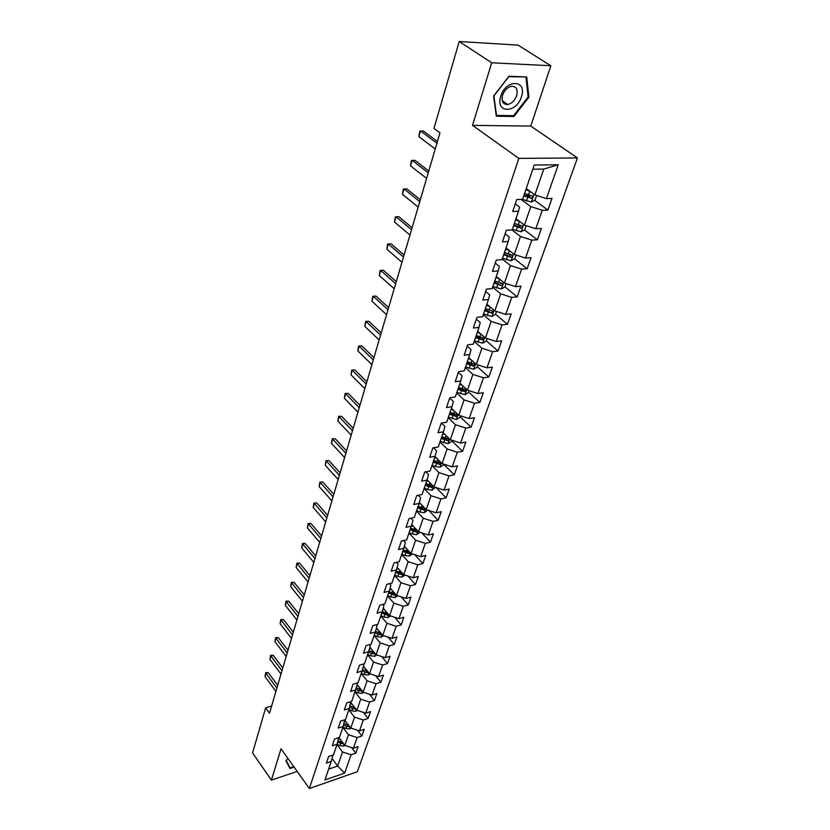 <?xml version="1.0" encoding="UTF-8"?>
<svg xmlns="http://www.w3.org/2000/svg" width="830" height="830" viewBox="0 0 830 830"><rect width="100%" height="100%" fill="white"/><g stroke="black" fill="none" stroke-linecap="round" stroke-linejoin="round"><path stroke-width="1.25" d="M550.85 65.746L491.713 62.779L472.488 125.361L530.764 126.077L550.85 65.746L518.076 45.131L459.208 41.5L433.966 128.422L439.973 132.852L269.511 713.219L265.642 707.855L252.559 752.914L271.4 780.127L297.182 771.423M530.764 126.077L577.441 157.949L357.305 771.755L309.351 788.5L518.823 158.395L577.441 157.949M344.678 773.083L351.111 754.75L355.821 753.152L358.145 746.595L353.424 748.183L357.149 737.559L361.89 735.992L364.266 729.29L359.504 730.846L363.312 719.994L368.095 718.458L370.512 711.621L365.719 713.136L369.62 702.056L374.423 700.551L376.903 693.558L372.079 695.052L376.052 683.723L380.897 682.26L383.419 675.112L378.563 676.564L382.63 664.996L387.506 663.564L390.09 656.26L385.193 657.682L389.353 645.844L394.271 644.454L396.906 636.984L391.978 638.363L396.221 626.266L401.181 624.907L403.878 617.281L398.908 618.62L403.256 606.242L408.246 604.935L411.006 597.123L406.005 598.42L410.445 585.762L415.467 584.496L418.299 576.508L413.257 577.763L417.812 564.805L422.864 563.58L425.759 555.405L420.686 556.608L425.334 543.349L430.438 542.177L433.395 533.815L428.28 534.966L433.053 521.385L438.188 520.265L441.218 511.705L436.061 512.805L440.948 498.903L446.115 497.834L449.227 489.057L444.04 490.105L449.04 475.86L454.249 474.843L457.423 465.858L452.205 466.844L457.33 452.246L462.58 451.302L465.838 442.089L460.567 443.013L465.817 428.052L471.108 427.17L474.449 417.729L469.147 418.579L474.532 403.245L479.865 402.426L483.288 392.746L477.945 393.534L483.465 377.795L488.839 377.048L492.346 367.119L486.961 367.835L492.636 351.692L498.042 351.017L501.642 340.829L496.226 341.472L502.046 324.893L507.483 324.302L511.187 313.844L505.729 314.404L511.695 297.389L517.183 296.881L520.981 286.143L515.482 286.609L521.624 269.138L527.143 268.723L531.044 257.684L525.504 258.068L531.812 240.119L537.373 239.787L541.388 228.447L535.807 228.738L542.28 210.281L547.893 210.063L552.012 198.401L546.389 198.588L558.268 164.765L534.23 165.046L522.547 199.376L516.717 199.563L512.691 211.474L518.511 211.235L512.141 229.952L506.352 230.252L502.441 241.821L508.209 241.489L502.015 259.686L496.278 260.091L492.47 271.348L498.197 270.912L492.169 288.622L486.473 289.11L482.77 300.066L488.455 299.537L482.593 316.769L476.939 317.351L473.339 328.016L478.972 327.404L473.256 344.18L467.653 344.844L464.146 355.23L469.739 354.535L464.178 370.875L458.606 371.622L455.193 381.727L460.743 380.96L455.328 396.885L449.798 397.705L446.478 407.551L451.977 406.71L446.696 422.231L441.218 423.113L437.97 432.721L443.438 431.808L438.292 446.934L432.855 447.889L429.691 457.257L435.107 456.272L430.085 471.025L424.69 472.052L421.609 481.182L426.983 480.134L422.086 494.535L416.733 495.614L413.724 504.526L419.067 503.416L414.284 517.464L408.972 518.605L406.036 527.299L411.327 526.137L406.669 539.853L401.388 541.046L398.525 549.533L403.785 548.319L399.22 561.713L393.991 562.948L391.189 571.237L396.408 569.982L391.957 583.054L386.77 584.351L384.031 592.444L389.208 591.136L384.861 603.908L379.704 605.246L377.038 613.152L382.174 611.803L377.93 624.285L372.815 625.664L370.201 633.394L375.305 632.004L371.145 644.205L366.072 645.626L363.519 653.179L368.582 651.747L364.515 663.678L359.483 665.141L356.983 672.528L362.015 671.045L358.041 682.716L353.041 684.221L350.602 691.442L355.582 689.927L351.702 701.35L346.733 702.875L344.346 709.951L349.295 708.405L345.498 719.568L340.57 721.135L338.235 728.055L343.143 726.478L339.429 737.403L334.532 739.001L332.249 745.776L337.125 744.168L333.484 754.864L328.628 756.493L326.387 763.123L331.232 761.484L324.945 779.941L344.678 773.083L337.654 766.049L342.51 751.97L336.98 744.593M518.511 211.235L519.559 207.033L515.274 203.827M521.126 199.418L530.806 206.608L524.425 225.096L515.98 218.674M542.28 210.281L530.806 206.608M535.807 228.738L524.425 225.096M508.209 241.489L509.319 237.11L505.138 233.853M512.017 229.962L520.493 236.488L514.278 254.468L506.01 247.952M531.812 240.119L520.493 236.488M525.504 258.068L514.278 254.468M498.197 270.912L499.37 266.368L495.271 263.069M502.254 259.012L510.45 265.559L504.412 283.061L496.309 276.463M521.624 269.138L510.45 265.559M515.482 286.609L504.412 283.061M488.455 299.537L489.679 294.837L485.664 291.496M492.647 287.221L500.687 293.851L494.805 310.897L486.868 304.216M511.695 297.389L500.687 293.851M505.729 314.404L494.805 310.897M478.972 327.404L480.248 322.559L476.316 319.177M483.299 314.695L491.173 321.407L485.446 338.007L477.665 331.243M502.046 324.893L491.173 321.407M496.226 341.472L485.446 338.007M469.739 354.535L471.067 349.555L467.217 346.141M474.189 341.462L481.908 348.247L476.327 364.412L468.701 357.585M492.636 351.692L481.908 348.247M486.961 367.835L476.327 364.412M460.743 380.96L462.123 375.855L458.347 372.4M465.308 367.545L472.882 374.392L467.435 390.152L459.955 383.263M483.465 377.795L472.882 374.392M477.945 393.534L467.435 390.152M451.977 406.71L453.408 401.492L449.694 398.006M456.656 392.964L464.074 399.884L458.772 415.249L451.437 408.298M474.532 403.245L464.074 399.884M469.147 418.579L458.772 415.249M443.438 431.808L444.901 426.475L441.394 423.082M448.221 417.76L455.494 424.732L450.327 439.713L443.127 432.721M465.817 428.052L455.494 424.732M460.567 443.013L450.327 439.713M435.107 456.272L436.611 450.846L433.519 447.775M439.983 441.954L447.131 448.968L442.079 463.586L435.024 456.542M457.33 452.246L447.131 448.968M452.205 466.844L442.079 463.586M426.983 480.134L428.529 474.604L425.811 471.834M431.953 465.547L438.966 472.612L434.038 486.888L427.087 479.771M449.04 475.86L438.966 472.612M444.04 490.105L434.038 486.888M419.067 503.416L420.644 497.803L418.247 495.303M424.109 488.58L430.998 495.697L426.184 509.62L419.337 502.441M440.948 498.903L430.998 495.697M436.061 512.805L426.184 509.62M411.327 526.137L412.946 520.441L410.85 518.2M416.463 511.073L423.217 518.221L418.528 531.823L411.773 524.581M433.053 521.385L423.217 518.221M428.28 534.966L418.528 531.823M403.785 548.319L405.424 542.54L403.598 540.548M408.983 533.036L415.623 540.216L411.037 553.506L404.386 546.202M425.334 543.349L415.623 540.216M420.686 556.608L411.037 553.506M396.408 569.982L398.078 564.12L396.501 562.356M401.679 554.492L408.204 561.702L403.722 574.682L397.165 567.336M417.812 564.805L408.204 561.702M413.257 577.763L403.722 574.682M389.208 591.136L390.909 585.212L389.54 583.656M394.541 575.46L400.952 582.702L396.574 595.38L390.11 587.982M410.445 585.762L400.952 582.702M406.005 598.42L396.574 595.38M381.717 613.163L387.745 615.3L386.375 613.702L382.174 611.814L383.896 605.817L382.734 604.458M387.569 595.95L393.877 603.213L389.592 615.611L383.221 608.172M403.256 606.242L393.877 603.213M398.908 618.62L389.592 615.611M375.305 632.004L377.048 625.955L376.063 624.793M380.752 615.985L386.946 623.268L382.765 635.396L376.478 627.916M396.221 626.266L386.946 623.268M391.978 638.363L382.765 635.396M368.582 651.747L370.346 645.647L369.537 644.651M374.081 635.573L380.182 642.887L376.083 654.735L369.889 647.224M389.353 645.844L380.182 642.887M385.193 657.682L376.083 654.735M362.015 671.045L363.799 664.892L363.135 664.073M367.565 654.735L373.552 662.06L369.547 673.659L363.447 666.116M382.63 664.996L373.552 662.06M378.563 676.564L369.547 673.659M355.582 689.927L357.388 683.733L356.869 683.069M361.185 673.483L367.078 680.828L363.156 692.168L357.139 684.594M376.052 683.723L367.078 680.828M372.079 695.052L363.156 692.168M349.295 708.405L350.727 701.651M354.939 691.836L360.739 699.182L356.9 710.283L350.966 702.688M369.62 702.056L360.739 699.182M365.719 713.136L356.9 710.283M343.143 726.478L344.709 719.817M348.828 709.795L354.535 717.151L350.779 728.024L344.927 720.399M363.312 719.994L354.535 717.151M359.504 730.846L350.779 728.024M337.125 744.168L338.806 737.611M342.842 727.381L348.465 734.747L344.782 745.382L338.889 737.58M357.149 737.559L348.465 734.747M353.424 748.183L344.782 745.382M331.232 761.484L333.027 755.02M332.093 758.547L337.654 766.049L328.628 769.14M351.111 754.75L342.51 751.97M491.713 62.779L459.208 41.5M472.488 125.361L518.823 158.395M309.351 788.5L281.038 748.764L271.4 780.127M271.607 706.081L265.642 707.855M526.22 188.576L534.852 194.894L543.764 169.081L532.808 169.237M558.268 164.765L543.764 169.081M546.389 198.588L534.852 194.894M355.821 753.152L351.598 747.591M361.89 735.992L357.398 730.161M368.095 718.458L363.312 712.358M374.423 700.551L369.329 694.16M380.897 682.26L375.461 675.568M387.506 663.564L381.717 656.551M394.271 644.454L388.077 637.108M401.181 624.907L394.561 617.219M408.246 604.935L401.17 596.863M415.467 584.496L407.893 576.03M422.864 563.58L414.751 554.699M430.438 542.177L421.723 532.85M438.188 520.265L428.82 510.471M446.115 497.834L436.041 487.532M454.249 474.843L443.604 464.229M462.58 451.302L451.728 440.751M471.108 427.17L460.059 416.691M479.865 402.426L468.587 392.03M488.839 377.048L477.343 366.746M498.042 351.017L486.318 340.819M507.483 324.302L495.531 314.217M517.183 296.881L504.982 286.91M500.874 283.549L500.334 283.103M527.143 268.723L514.6 258.804M510.398 255.484L509.06 254.426M537.373 239.787L524.467 229.931M520.12 226.621L517.619 224.712M547.893 210.063L534.582 200.269M530.007 196.907L526.106 194.033M287.917 758.423L285.945 760.809L289.95 768.476L294.1 767.096M508.946 76.236L493.591 96.114L496.299 116.19L513.884 116.511L528.928 97.183L526.697 76.983L508.946 76.236M528.088 96.622L528.928 97.183M512.712 115.702L513.884 116.511M275.913 691.411L265.029 676.637L265.714 672.549L265.974 673.338L268.308 672.684L277.697 685.352M265.029 676.637L265.974 673.338L276.888 688.112M265.714 672.549L268.308 672.684M340.342 739.499L338.733 738.7M344.824 745.402L343.734 746.108L339.916 745.703L337.084 744.292M342.873 742.86L338.101 740.837M337.706 742.176L343.817 744.105M293.779 766.65L290.116 767.875L286.236 760.446M288.3 765.312L290.116 767.875M500.812 96.166C494.971 113.399 516.468 113.762 521.427 96.788C527.579 79.67 505.864 78.736 500.812 96.166M502.555 95.222C501.206 101.426 502.949 104.518 507.794 104.487C511.84 103.491 514.797 100.555 516.665 95.658C518.076 89.381 516.302 86.268 511.353 86.33C507.317 87.389 504.381 90.346 502.555 95.222M525.961 77.429L528.129 96.986L513.552 115.723L496.516 115.412L493.892 95.958L508.759 76.702L525.183 76.92M280.997 674.105L269.947 659.362L270.642 655.233L270.912 655.99L273.267 655.358L282.791 667.994M269.947 659.362L270.912 655.99L281.982 670.744M270.642 655.233L273.267 655.358M286.184 656.447L274.969 641.725L275.674 637.554L275.954 638.291L278.33 637.668L287.989 650.284M274.969 641.725L275.954 638.291L287.19 653.013M275.674 637.554L278.33 637.668M346.286 722.162L344.647 721.363M350.934 728.076L349.669 728.906L345.82 728.481L342.946 727.059M348.911 725.586L344.004 723.532M343.61 724.912L346.546 726.354L349.845 726.81M352.356 704.473L350.685 703.653M357.19 710.376L355.728 711.331L351.837 710.885L348.932 709.463M355.064 707.938L350.042 705.874M349.627 707.274L352.584 708.716L356.008 709.131M291.475 638.426L280.094 623.735L280.81 619.522L281.1 620.228L283.487 619.626L293.301 632.211M280.094 623.735L281.1 620.228L292.513 634.909M280.81 619.522L283.487 619.626M296.881 620.02L285.333 605.361L286.049 601.107L286.35 601.792L288.757 601.2L298.727 613.754M285.333 605.361L286.35 601.792L297.939 616.431M286.049 601.107L288.757 601.2M302.411 601.221L290.676 586.613L291.392 582.307L291.714 582.961L294.142 582.39L304.257 594.903M290.676 586.613L291.714 582.961L303.479 597.559M291.392 582.307L294.142 582.39M358.57 686.389L356.858 685.559M363.582 692.303L361.911 693.382L357.989 692.926L355.053 691.494M361.361 689.906L356.195 687.831M355.78 689.263L358.747 690.705L362.285 691.068M361.579 691.338L360.293 689.73L356.195 687.842M364.91 667.922L363.167 667.081M370.118 673.836L368.24 675.049L364.277 674.562L361.299 673.13M367.804 671.491L362.492 669.395M362.067 670.858L365.044 672.3L368.707 672.611M367.908 672.943L366.611 671.335L362.471 669.447M371.394 649.05L369.609 648.189M376.799 654.963L374.693 656.312L370.699 655.814L367.69 654.362M374.382 652.671L368.925 650.564M368.479 652.048L371.487 653.501L375.264 653.739M374.372 654.154L373.054 652.546L368.894 650.658M378.024 629.752L376.198 628.881M383.636 635.676L381.302 637.16L377.256 636.641L374.216 635.189M381.115 633.435L375.502 631.308M375.025 632.823L378.065 634.276L380.98 634.94L381.966 634.442M380.98 634.94L379.642 633.342L375.461 631.454M384.809 610.029L382.941 609.147M390.629 615.943L388.056 617.572L383.968 617.043L380.887 615.58M388.004 613.764L382.225 611.627M387.745 615.3L388.803 614.698M391.75 589.86L389.83 588.958M397.788 595.774L394.956 597.559L390.826 596.998L387.714 595.525M395.059 593.647L389.083 591.489M388.554 593.056L394.655 595.214L395.796 594.488M394.655 595.214L393.275 593.616L389.011 591.728M398.846 569.224L396.885 568.311M405.123 575.138L402.021 577.068L397.85 576.487L394.696 575.024M402.28 573.063L396.097 570.884M395.557 572.492L401.73 574.661L402.944 573.81M401.73 574.661L400.319 573.084L396.003 571.175M406.119 548.111L404.106 547.178M412.531 553.984L409.242 556.121L405.03 555.519L401.834 554.035M409.678 552.012L403.276 549.813M402.716 551.452L408.962 553.641L410.238 552.624M408.962 553.641L407.53 552.064L403.162 550.145M413.568 526.511L411.493 525.556M420.032 532.31L416.629 534.676L412.386 534.043L409.149 532.559M417.303 530.505L410.622 528.233M410.051 529.913L416.37 532.123L417.656 530.889M416.37 532.123L414.907 530.557L410.487 528.627M421.194 504.391L419.067 503.426M427.72 510.118L424.203 512.722L419.907 512.069L416.629 510.575M417.552 507.867L423.954 510.108L424.877 508.437L418.133 506.144M423.954 510.108L422.46 508.541L417.978 506.601M429.017 481.742L426.786 480.736M435.584 487.386L431.953 490.24L427.616 489.565L424.286 488.071M425.23 485.291L431.714 487.552L432.638 485.841L425.832 483.527M431.714 487.552L430.199 485.996L425.655 484.046M437.026 458.544L434.692 457.506M443.645 464.095L443.272 465.194L439.89 467.217L435.501 466.512L432.139 465.008M433.104 462.165L439.661 464.447L440.574 462.694L433.717 460.36M439.661 464.447L438.115 462.901L433.519 460.94M445.243 434.775L442.795 433.696M451.904 440.232L451.437 441.602L448.024 443.635L440.18 441.394M441.166 438.468L447.806 440.772L448.708 438.966L441.799 436.622M447.806 440.772L446.239 439.236L441.581 437.275M453.678 410.414L451.105 409.294M460.38 415.768L459.799 417.417L456.355 419.461L448.418 417.179M449.435 414.191L456.158 416.515L457.04 414.658L450.078 412.292M456.158 416.515L454.56 414.99L449.829 413.008M462.331 385.442L459.613 384.269M469.064 390.681L468.379 392.632L464.904 394.675L456.863 392.362M457.911 389.291L464.717 391.646L465.589 389.737L458.565 387.351M464.717 391.646L463.088 390.131L458.295 388.139M471.212 359.836L468.348 358.612M477.966 364.941L477.177 367.223L473.671 369.257L465.526 366.912M466.595 363.768L473.494 366.134L474.345 364.173L467.269 361.776M473.494 366.134L471.834 364.64L466.979 362.637M480.342 333.577L477.312 332.291M487.106 338.536L486.204 341.151L482.655 343.184L474.407 340.798M475.507 337.571L482.5 339.968L483.33 337.945L476.202 335.528M482.5 339.968L480.798 338.484L475.881 336.482M489.731 306.623L486.505 305.274M496.496 311.437L495.469 314.394L491.879 316.438L483.527 314.01M484.658 310.7L491.744 313.118L492.553 311.032L485.374 308.594M491.744 313.118L485.021 309.632M308.044 582.017L296.123 567.461L296.86 563.114L297.192 563.726L299.64 563.176L309.912 575.647M296.123 567.461L297.192 563.726L309.144 578.282M296.86 563.114L299.64 563.176M313.813 562.398L301.705 547.893L302.442 543.505L302.784 544.086L305.253 543.546L315.69 555.976M301.705 547.893L302.784 544.086L314.933 558.58M302.442 543.505L305.253 543.546M319.695 542.353L307.39 527.901L308.138 523.46L308.501 524.01L310.991 523.502L321.594 535.879M307.39 527.901L308.501 524.01L320.847 538.442M308.138 523.46L310.991 523.502M325.713 521.863L313.211 507.472L313.968 502.99L316.853 503.011L327.632 515.326M313.211 507.472L314.342 503.499L326.885 517.868M313.968 502.99L316.853 503.011M331.865 500.905L319.156 486.598L319.924 482.054L322.849 482.064L333.805 494.317M319.156 486.598L320.318 482.531L333.069 496.828M319.924 482.054L322.849 482.064M338.163 479.481L325.246 465.246L326.014 460.65L328.971 460.64L340.113 472.83M325.246 465.246L326.429 461.086L339.387 475.3M326.014 460.65L328.971 460.64M344.606 457.558L331.461 443.407L332.239 438.769L335.237 438.738L346.567 450.856M331.461 443.407L332.674 439.153L345.861 453.284M332.239 438.769L335.237 438.738M351.194 435.127L337.82 421.069L338.619 416.38L341.649 416.328L353.175 428.363M337.82 421.069L339.065 416.722L352.47 430.76M338.619 416.38L341.649 416.328M357.938 412.168L344.336 398.224L345.135 393.462L348.206 393.41L359.94 405.351M344.336 398.224L345.602 393.762L359.245 407.696M345.135 393.462L348.206 393.41M364.837 388.668L350.997 374.828L351.806 370.014L354.918 369.941L366.86 381.779M350.997 374.828L352.294 370.263L366.186 384.083M351.806 370.014L354.918 369.941M371.902 364.598L357.813 350.882L358.633 346.017L361.797 345.913L373.946 357.657M357.813 350.882L359.141 346.203L373.282 359.909M358.633 346.017L361.797 345.913M379.144 339.947L364.806 326.356L365.636 321.428L368.831 321.303L381.209 332.934M364.806 326.356L366.165 321.573L380.555 335.133M365.636 321.428L368.831 321.303M386.562 314.684L371.954 301.228L372.795 296.248L376.042 296.103L388.648 307.608M371.954 301.228L373.355 296.331L388.015 309.756M372.795 296.248L376.042 296.103M394.177 288.788L379.289 275.487L380.14 270.445L383.429 270.279L396.273 281.65M379.289 275.487L380.721 270.466L395.661 283.736M380.14 270.445L383.429 270.279M401.969 262.249L386.801 249.104L387.662 243.999L391.003 243.802L404.086 255.038M386.801 249.104L388.274 243.958L403.494 257.061M409.968 235.015L394.509 222.056L395.381 216.879L398.774 216.661L412.105 227.742M394.509 222.056L396.014 216.775L411.524 229.703M499.38 278.963L495.946 277.531M506.124 283.611L504.972 286.931L501.351 288.975L492.896 286.506M494.047 283.103L501.227 285.551C502.814 284.929 503.073 284.213 502.026 283.404L494.784 280.955M501.227 285.551L494.4 282.076M418.175 207.085L402.415 194.313L403.297 189.074L406.731 188.825L420.333 199.74M402.415 194.313L403.951 188.898L419.773 201.628M509.319 250.556L505.636 249.052M516.021 255.028L514.735 258.732L511.073 260.776L502.503 258.265M503.696 254.769L510.969 257.248C512.598 256.595 512.857 255.858 511.737 255.038L504.443 252.559M510.969 257.248L504.028 253.783M426.589 178.419L410.518 165.855L411.41 160.543L414.907 160.273L428.768 171.001M410.518 165.855L412.105 160.294L428.239 172.816M519.549 221.382L515.596 219.784M516.509 219.079L515.918 218.84M526.189 225.656L524.768 229.765L521.053 231.809L512.38 229.256M513.594 225.667L521.012 228.167C522.641 227.493 522.89 226.735 521.759 225.895L514.372 223.395M521.012 228.167L513.926 224.712M435.231 148.985L418.839 136.639L419.741 131.254L423.29 130.953L437.431 141.505M418.839 136.639L420.468 130.933L436.922 143.237M530.09 191.408L525.836 189.717M526.988 189.147L526.147 188.804M536.637 195.465L535.07 200.009L531.314 202.043L522.371 199.376M523.782 195.756L531.345 198.287C532.953 197.571 533.192 196.793 532.072 195.953L524.57 193.421M531.345 198.287L524.093 194.843M343.807 746.066L344.274 744.707M341.078 742.311L341.514 741.055M339.916 745.703L340.632 743.618M342.261 742.736L343.371 744.22M349.741 728.854L350.26 727.35M347.002 725.015L347.459 723.687M345.82 728.481L346.546 726.354M348.144 725.43L349.316 726.966M355.8 711.279L356.381 709.609M353.051 707.347L353.528 705.957M351.837 710.885L352.584 708.716M354.151 707.762L355.375 709.339M361.994 693.33L362.627 691.494M359.224 689.305L359.722 687.852M357.989 692.926L358.747 690.705M368.313 674.998L369.008 672.985M365.542 670.868L366.061 669.343M364.277 674.562L365.044 672.3M374.776 656.26L375.534 654.061M371.985 652.038L372.535 650.429M370.699 655.814L371.487 653.501M381.375 637.108L382.205 634.722M378.584 632.782L379.154 631.101M377.256 636.641L378.065 634.276M388.129 617.53L389.021 614.947M385.317 613.09L385.919 611.326M383.968 617.043L384.798 614.625M395.038 597.507L395.993 594.716M392.217 592.952L392.849 591.116M390.826 596.998L391.677 594.519M402.094 577.026L403.131 574.018M399.261 572.358L399.925 570.428M397.85 576.487L398.722 573.966M409.325 556.069L410.435 552.842M406.482 551.286L407.177 549.263M405.03 555.519L405.922 552.925M416.712 534.624L417.905 531.159M413.859 529.716L414.585 527.6M412.386 534.043L413.288 531.397M424.286 512.67L425.562 508.966M421.422 507.638L422.18 505.418M419.907 512.069L420.831 509.361M432.036 490.198L433.405 486.235M429.162 485.031L429.961 482.707M427.616 489.565L428.56 486.785M439.973 467.166L441.436 462.943M437.099 461.874L437.929 459.447M435.501 466.512L436.476 463.669M448.107 443.583L449.663 439.08M445.222 438.136L446.084 435.594M443.594 442.898L444.59 439.983M456.448 419.409L458.098 414.606M453.543 413.817L454.456 411.161M451.873 418.694L452.9 415.706M464.987 394.624L466.751 389.519M462.082 388.876L463.036 386.095M460.37 393.887L461.418 390.816M473.754 369.205L475.621 363.789M470.838 363.301L471.834 360.396M469.085 368.437L470.154 365.293M482.749 343.143L484.73 337.385M479.823 337.063L480.861 334.023M478.018 342.334L479.128 339.107M491.972 316.386L494.068 310.285M489.046 310.14L490.125 306.965M487.189 315.545L488.32 312.236M501.434 288.923L503.665 282.459M498.508 282.501L499.639 279.171M496.599 288.052L497.772 284.649M511.166 260.724L513.521 253.876M508.219 254.115L509.413 250.639M506.269 259.811L507.462 256.325M521.147 231.757L523.647 224.505M518.211 224.951L519.445 221.34M516.198 230.813L517.432 227.223M519.134 226.756L520.981 228.167M531.408 201.991L534.064 194.313M528.471 194.977L529.737 191.274M526.407 201.005L527.673 197.312M529.384 196.897L531.262 198.277M502.223 100.71L507.794 104.487"/></g></svg>
